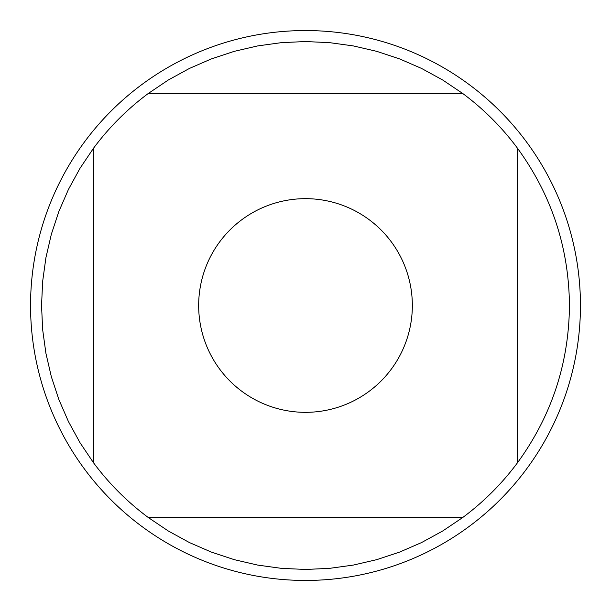 <?xml version="1.0" encoding="UTF-8"?>
<svg xmlns="http://www.w3.org/2000/svg" width="611" height="611" viewBox="0 0 611 611"><rect width="100%" height="100%" fill="white"/><g stroke="black" fill="none" stroke-linecap="round" stroke-linejoin="round"><path stroke-width="0.92" d="M580.45 305.5A274.95 274.95 0 0 1 305.5 580.45A274.95 274.95 0 0 1 30.55 305.5A274.95 274.95 0 0 1 305.5 30.55A274.95 274.95 0 0 1 580.45 305.5M412.341 305.5A106.841 106.841 0 0 0 272.017 204.043A106.841 106.841 0 0 0 219.647 369.09A106.841 106.841 0 0 0 412.341 305.5M517.601 462.603C551.626 415.763 568.91 363.392 569.452 305.5C568.91 247.608 551.626 195.237 517.601 148.397A263.952 263.952 0 0 0 462.603 93.399L442.662 79.988L421.582 68.447L399.548 58.87L376.727 51.339L353.311 45.917L329.505 42.64L305.5 41.548L281.495 42.64L257.689 45.917L234.273 51.339L211.452 58.87L189.418 68.447L168.338 79.988L148.397 93.399A263.952 263.952 0 0 0 93.399 148.397L79.988 168.338L68.447 189.418L58.87 211.452L51.339 234.273L45.917 257.689L42.64 281.495L41.548 305.5L42.64 329.505L45.917 353.311L51.339 376.727L58.87 399.548L68.447 421.582L79.988 442.662L93.399 462.603A263.952 263.952 0 0 0 148.397 517.601L168.338 531.012L189.418 542.553L211.452 552.13L234.273 559.661L257.689 565.083L281.495 568.36L305.5 569.452L329.505 568.36L353.311 565.083L376.727 559.661L399.548 552.13L421.582 542.553L442.662 531.012L462.603 517.601A263.952 263.952 0 0 0 517.601 462.603L517.601 148.397A263.952 263.952 0 0 0 462.603 93.399L148.397 93.399A263.952 263.952 0 0 0 93.399 148.397L93.399 462.603M148.397 517.601L462.603 517.601"/></g></svg>
